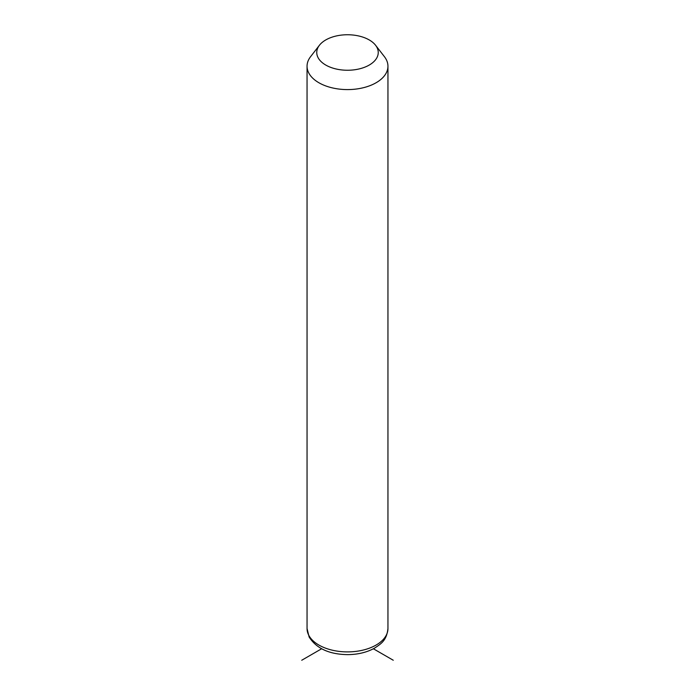 <?xml version="1.0" encoding="UTF-8"?>
<svg xmlns="http://www.w3.org/2000/svg" width="695" height="695" viewBox="0 0 695 695"><rect width="100%" height="100%" fill="white"/><g stroke="black" fill="none" stroke-linecap="round" stroke-linejoin="round"><path stroke-width="1.04" d="M375.569 45.253L384.431 56.695A40.449 23.352 180 0 1 386.316 59.657A40.449 23.352 180 0 1 387.949 66.233A40.449 23.352 180 0 1 353.251 89.351A40.449 23.352 180 0 1 308.684 72.81A40.449 23.352 180 0 1 307.051 66.233A40.449 23.352 180 0 1 310.569 56.695L319.431 45.253A30.745 17.749 180 0 1 347.5 34.75A30.745 17.749 180 0 1 375.569 45.253A30.745 17.749 180 0 1 377.003 47.503A30.745 17.749 180 0 1 356.153 69.535A30.745 17.749 180 0 1 317.997 57.494A30.745 17.749 180 0 1 319.431 45.253M321.611 648.774L301.734 660.25M373.389 648.774L393.266 660.25M387.949 66.233L387.949 628.541A40.449 23.352 180 0 1 353.251 651.658A40.449 23.352 180 0 1 308.684 635.117A40.449 23.352 180 0 1 307.051 628.541L307.051 66.233M387.949 628.541C386.629 640.712 380.947 643.857 374.449 648.2C366.743 652.414 357.803 654.56 347.648 654.629C329.274 654.386 316.434 648.505 309.127 636.994L307.051 628.541"/></g></svg>
